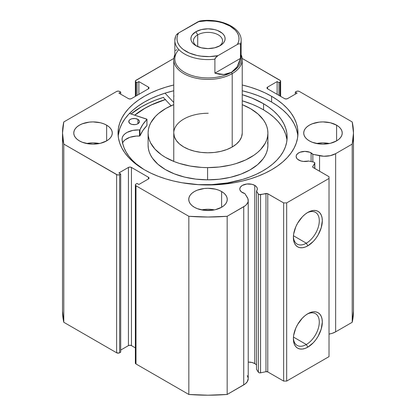 <?xml version="1.0" encoding="UTF-8"?>
<svg xmlns="http://www.w3.org/2000/svg" width="416" height="416" viewBox="0 0 416 416"><rect width="100%" height="100%" fill="white"/><g stroke="black" fill="none" stroke-linecap="round" stroke-linejoin="round"><path stroke-width="0.62" d="M313.7 162.11A1.711 0.988 180 0 1 314.324 162.344L314.824 163.103L312.754 166.499L312.863 167.315L329.025 176.701L329.025 178.448L286.666 202.904L283.639 202.904L267.384 193.57L259.256 194.615L258.372 194.054L256.516 191.11L256.516 369.288L256.516 191.11L257.26 189.634L257.202 188.094L256.344 186.633L254.769 185.39L254.769 363.568A8.772 5.065 0 0 0 248.222 362.092L251.924 362.471L254.769 363.568L254.769 185.39A8.772 5.065 180 0 1 257.338 188.973A8.772 5.065 180 0 1 256.516 191.11L258.372 194.054L258.372 372.232L256.516 369.288L258.372 372.232A1.711 0.988 0 0 0 260.567 372.824L259.256 372.793L258.372 372.232L258.372 194.054A1.711 0.988 180 0 0 260.567 194.646L265.975 193.508L265.975 371.686L260.567 372.824L260.567 194.646L260.567 372.824L265.975 371.686L265.975 193.508A1.711 0.988 180 0 1 267.769 193.742L267.769 371.92L265.975 371.686A1.711 0.988 0 0 1 267.769 371.92L283.639 381.082L267.769 371.92L267.769 193.742L283.639 202.904L286.666 202.904L286.666 381.082L283.639 381.082L283.639 202.904L283.639 381.082L286.666 381.082L329.025 356.626L286.666 381.082L286.666 202.904L329.025 178.448L329.025 176.701L313.154 167.539A1.711 0.988 180 0 1 312.655 166.837A1.711 0.988 180 0 1 312.754 166.499L312.754 167.175L312.754 166.499L314.725 163.379L314.725 168.444L314.725 163.379A1.711 0.988 180 0 0 314.829 163.041A1.711 0.988 180 0 0 314.324 162.344A1.711 0.988 180 0 0 313.7 162.11L308.604 161.039A8.772 5.065 180 0 1 298.693 160.03A8.772 5.065 180 0 1 296.124 156.447A8.772 5.065 180 0 1 301.543 151.772A8.772 5.065 180 0 1 311.1 152.87L311.1 161.564L311.1 152.87A8.772 5.065 180 0 1 312.848 154.31L312.848 161.933L312.848 154.31L309.769 152.24L304.897 151.388L300.024 152.24L297.606 153.634L296.296 155.459L296.124 156.447L296.795 158.387L297.606 159.266L300.846 160.94L303.373 161.439L308.604 161.039L313.7 162.11M248.222 378.622L247.239 381.763L245.154 383.958L227.172 394.467L227.172 216.289L243.729 206.731A15.345 8.861 180 0 0 248.222 200.465A15.345 8.861 180 0 0 247.296 197.434L244.858 193.56A8.772 5.065 180 0 1 242.362 192.556A8.772 5.065 180 0 1 239.793 188.973A8.772 5.065 180 0 1 245.206 184.293A8.772 5.065 180 0 1 254.769 185.39L251.924 184.293L246.854 184.007L242.362 185.39L240.464 187.034L239.793 188.973L239.964 189.961L241.27 191.786L244.858 193.56L247.894 198.64L248.18 201.141L247.858 202.384L246.329 204.729L245.154 205.78L227.172 216.289L208 217.022L188.828 216.289L135.99 185.786L135.366 184.912L135.99 184.038L137.051 183.425L138.866 184.475L148.398 178.968L149.022 178.095L148.398 177.226L131.451 167.44L129.938 167.081L128.424 167.44L118.898 172.947L120.713 173.992L118.96 174.871L117.322 174.871L63.788 144.097L62.52 133.032L63.788 121.961L116.626 91.458L118.139 91.094L119.652 91.458L120.713 92.066L118.898 93.116L128.424 98.618L129.938 98.977L131.451 98.618L148.398 88.837L149.022 87.963L148.398 87.09L138.866 81.588L137.051 82.633L135.528 81.619L135.528 80.678L173.836 58.427L135.99 80.278A2.137 1.238 180 0 0 135.366 81.151L135.366 96.361M256.516 365.014A8.772 5.065 0 0 0 254.769 363.568L256.344 364.811M306.332 344.51A18.325 10.582 120 0 0 319.285 322.494A18.325 10.582 120 0 0 307.065 314.184A18.325 10.582 -60 0 1 315.494 313.68A18.325 10.582 -60 0 1 318.302 328.364A18.325 10.582 -60 0 1 306.332 344.51L293.446 337.069L306.332 344.51A18.325 10.582 -60 0 1 297.17 345.42A18.325 10.582 -60 0 1 293.394 337.865A18.325 10.582 120 0 0 306.332 344.51L307.845 347.131L306.332 344.51M307.845 313.711A20.467 11.814 -60 0 1 322.317 322.067A20.467 11.814 -60 0 1 307.845 347.131L305.022 348.442L302.307 349.055L299.806 348.956L297.612 348.145L295.812 346.653L294.476 344.536L293.649 341.874L293.374 338.775L293.649 335.358L295.812 328.084L297.612 324.511L302.307 318.183L305.022 315.661L307.845 313.711L310.669 312.4L313.383 311.787L315.884 311.886L318.079 312.697L319.878 314.189L321.214 316.306L322.036 318.968L322.317 322.067L321.214 329.098L318.079 336.331L315.884 339.674L313.383 342.664L307.845 347.131A20.467 11.814 -60 0 1 293.374 338.775A20.467 11.814 -60 0 1 307.845 313.711L307.845 313.711M306.332 243.194A18.325 10.582 120 0 0 319.285 221.177A18.325 10.582 120 0 0 307.065 212.867A18.325 10.582 -60 0 1 315.494 212.363A18.325 10.582 -60 0 1 318.302 227.048A18.325 10.582 -60 0 1 306.332 243.194L293.446 235.752L306.332 243.194A18.325 10.582 -60 0 1 297.17 244.104A18.325 10.582 -60 0 1 293.394 236.548A18.325 10.582 120 0 0 306.332 243.194L307.845 245.814L306.332 243.194M307.845 212.394A20.467 11.814 -60 0 1 322.317 220.75A20.467 11.814 -60 0 1 307.845 245.814L305.022 247.125L302.307 247.738L299.806 247.64L297.612 246.828L295.812 245.336L294.476 243.22L293.649 240.557L293.374 237.458L293.649 234.042L295.812 226.767L297.612 223.194L302.307 216.866L305.022 214.344L307.845 212.394L310.669 211.084L313.383 210.47L315.884 210.569L318.079 211.38L319.878 212.872L321.214 214.989L322.036 217.651L322.317 220.75L321.214 227.781L318.079 235.014L315.884 238.358L313.383 241.348L307.845 245.814A20.467 11.814 -60 0 1 293.374 237.458A20.467 11.814 -60 0 1 307.845 212.394L307.845 212.394M271.612 96.304A89.965 51.938 180 0 1 297.965 133.032A89.965 51.938 180 0 1 242.429 181.017A89.965 51.938 180 0 1 144.388 169.754L150.93 173.181L158.018 176.218L165.594 178.838L173.571 181.017L181.886 182.733L199.181 184.72L216.819 184.72L234.114 182.733L242.429 181.017L250.406 178.838L257.982 176.218L265.07 173.181L271.612 169.754L277.545 165.979L282.802 161.886L287.342 157.513L291.117 152.906L294.091 148.106L296.234 143.161L297.528 138.122L297.965 133.032L297.528 127.941L296.234 122.897L294.091 117.952L291.117 113.152L287.342 108.545L282.802 104.172L277.545 100.079L271.612 96.304L265.07 92.877L257.982 89.846L250.406 87.225L242.232 84.999A89.965 51.938 180 0 1 271.612 96.304L271.612 102.066L271.612 96.304M297.825 135.912A89.965 51.938 0 0 0 271.612 102.066A89.965 51.938 0 0 0 242.232 90.761L250.406 92.986L257.982 95.607L265.07 98.644L271.612 102.066L277.545 105.846L282.802 109.938L287.342 114.312L291.117 118.919L294.091 123.718L296.234 128.664L297.528 133.702M99.445 143.51A19.256 11.118 0 0 0 86.611 143.51L93.028 142.875L99.445 143.51M106.642 125.169L106.642 140.889L109.039 139.204L110.817 137.285L111.914 135.2L112.284 133.032L111.914 130.863L110.817 128.773L109.039 126.854L106.642 125.169L103.724 123.786L100.396 122.756L93.028 121.914L89.268 122.127L82.332 123.786L79.409 125.169L77.017 126.854L75.239 128.773L74.142 130.863L73.772 133.032A19.256 11.118 180 0 1 85.66 122.756A19.256 11.118 180 0 1 106.642 125.169A19.256 11.118 180 0 1 112.284 133.032A19.256 11.118 180 0 1 100.396 143.302A19.256 11.118 180 0 1 79.409 140.889A19.256 11.118 180 0 1 73.772 133.032L74.142 135.2L75.239 137.285L77.017 139.204L79.409 140.889L82.332 142.272L89.268 143.931L93.028 144.144L100.396 143.302L106.642 140.889L106.642 125.169M214.417 209.888A19.256 11.118 0 0 0 201.583 209.888L208 209.253L214.417 209.888M221.614 191.547L221.614 207.267L224.011 205.582L225.789 203.663L226.886 201.578L227.256 199.41L226.886 197.241L225.789 195.156L224.011 193.232L221.614 191.547L218.696 190.164L215.368 189.14L208 188.292L204.246 188.505L197.304 190.164L194.386 191.547L191.989 193.232L190.211 195.156L189.114 197.241L188.744 199.41A19.256 11.118 180 0 1 200.632 189.14A19.256 11.118 180 0 1 221.614 191.547A19.256 11.118 180 0 1 227.256 199.41A19.256 11.118 180 0 1 215.368 209.68A19.256 11.118 180 0 1 194.386 207.267A19.256 11.118 180 0 1 188.744 199.41L189.114 201.578L190.211 203.663L191.989 205.582L194.386 207.267L197.304 208.65L204.246 210.314L211.754 210.314L215.368 209.68L221.614 207.267L221.614 191.547M329.389 143.51A19.256 11.118 0 0 0 316.555 143.51L322.972 142.875L329.389 143.51M336.591 125.169L336.591 140.889L338.983 139.204L340.761 137.285L341.858 135.2L342.228 133.032L341.858 130.863L340.761 128.773L338.983 126.854L336.591 125.169L330.34 122.756L322.972 121.914L319.218 122.127L312.276 123.786L309.358 125.169L306.961 126.854L305.183 128.773L304.086 130.863L303.716 133.032A19.256 11.118 180 0 1 315.604 122.756A19.256 11.118 180 0 1 336.591 125.169A19.256 11.118 180 0 1 342.228 133.032A19.256 11.118 180 0 1 330.34 143.302A19.256 11.118 180 0 1 309.358 140.889A19.256 11.118 180 0 1 303.716 133.032L304.086 135.2L305.183 137.285L306.961 139.204L309.358 140.889L312.276 142.272L319.218 143.931L322.972 144.144L330.34 143.302L336.591 140.889L336.591 125.169M242.164 58.427L280.472 80.678L280.472 81.619L278.949 82.633L277.134 81.588L267.602 87.09L266.978 87.963L267.602 88.837L284.549 98.618L286.062 98.977L287.576 98.618L297.102 93.116L295.287 92.066L296.348 91.458L297.861 91.094L299.374 91.458L352.212 121.961L353.48 133.032L352.212 144.097L335.655 153.655L330.21 155.683L323.799 156.234L312.848 154.31L319.556 155.719L319.556 171.231L319.556 155.719A15.345 8.861 180 0 0 335.655 153.655L352.212 144.097L352.212 322.275L335.655 331.833L332.186 333.336L329.025 334.09A15.345 8.861 0 0 0 335.655 331.833L335.655 153.655L335.655 331.833L352.212 322.275A145.48 83.99 0 0 0 353.48 311.21L352.212 322.275L352.212 144.097A145.48 83.99 180 0 0 353.48 133.032A145.48 83.99 180 0 0 352.212 121.961L299.374 91.458A2.137 1.238 180 0 0 296.348 91.458L295.287 92.066L295.287 94.162L295.287 92.066L297.102 93.116L287.576 98.618A2.137 1.238 180 0 1 284.549 98.618L267.602 88.837L267.602 87.09L277.134 81.588L277.134 94.338L277.134 81.588L278.949 82.633L278.949 95.384L278.949 82.633L280.01 82.025L280.01 95.997L280.01 82.025A2.137 1.238 180 0 0 280.634 81.151A2.137 1.238 180 0 0 280.01 80.278L242.164 58.427M173.768 84.999L165.594 87.225L158.018 89.846L150.93 92.877L144.388 96.304L138.455 100.079L133.198 104.172L128.658 108.545L124.883 113.152L121.909 117.952L119.766 122.897L118.472 127.941L118.035 133.032L118.472 138.122L119.766 143.161L121.909 148.106L124.883 152.906L128.658 157.513L133.198 161.886L138.455 165.979L144.388 169.754A89.965 51.938 180 0 1 118.035 133.032A89.965 51.938 180 0 1 173.768 84.999M247.296 375.612L248.191 378.066M248.222 200.465L248.222 378.643A15.345 8.861 0 0 1 243.729 384.909L243.729 206.731L243.729 384.909L227.172 394.467L208 395.2L188.828 394.467L135.99 363.964L135.366 363.09A2.137 1.238 0 0 0 135.99 363.964L135.99 185.786L188.828 216.289L188.828 394.467L135.99 363.964L135.99 185.786A2.137 1.238 180 0 1 135.366 184.912A2.137 1.238 180 0 1 135.99 184.038L137.051 183.425L138.866 184.475L148.398 178.968L148.398 177.226L148.398 178.968A2.137 1.238 180 0 0 149.022 178.095A2.137 1.238 180 0 0 148.398 177.226L131.451 167.44L131.451 345.618L129.938 345.259L128.424 345.618L120.713 350.074L128.424 345.618L128.424 167.44L128.424 345.618A2.137 1.238 0 0 1 131.451 345.618L131.451 167.44A2.137 1.238 180 0 0 128.424 167.44L118.898 172.947L120.713 173.992L120.713 352.17L118.96 353.049L116.626 352.784L63.788 322.275L62.52 311.204M135.366 347.88L131.451 345.618L135.366 347.88M353.48 311.204L353.48 133.032M62.52 133.032L62.52 311.21A145.48 83.99 0 0 0 63.788 322.275L63.788 144.097L116.626 174.606L116.626 352.784L63.788 322.275L63.788 144.097A145.48 83.99 180 0 1 62.52 133.032A145.48 83.99 180 0 1 63.788 121.961L116.626 91.458A2.137 1.238 180 0 1 119.652 91.458L120.713 92.066L120.713 94.162L120.713 92.066L118.898 93.116L128.424 98.618A2.137 1.238 180 0 0 131.451 98.618L148.398 88.837L148.398 87.09L148.398 88.837A2.137 1.238 180 0 0 149.022 87.963A2.137 1.238 180 0 0 148.398 87.09L138.866 81.588L138.866 94.338L138.866 81.588L137.051 82.633L137.051 95.384L137.051 82.633L135.99 82.025A2.137 1.238 180 0 1 135.366 81.151M329.025 356.626L329.025 178.448L329.025 356.626M120.713 352.17L119.652 352.784L119.652 174.606L120.713 173.992L120.713 352.17M135.99 95.997L135.99 82.025L135.99 95.997M267.602 87.09L267.602 88.837A2.137 1.238 180 0 1 266.978 87.963A2.137 1.238 180 0 1 267.602 87.09M116.626 174.606L116.626 352.784A2.137 1.238 0 0 0 119.652 352.784L119.652 174.606A2.137 1.238 180 0 1 116.626 174.606M173.768 90.761A89.965 51.938 0 0 0 118.175 135.912L119.766 128.664L121.909 123.718L124.883 118.919L128.658 114.312L133.198 109.938L138.455 105.846L144.388 102.066L150.93 98.644L158.018 95.607L165.594 92.986L173.768 90.761M163.306 97.427L171.111 105.778L163.306 97.427A94.136 54.35 0 0 0 131.035 113.963L141.435 106.829L148.283 103.246L155.704 100.069L163.623 97.328M165.287 99.544A89.965 51.938 180 0 0 134.685 115.159L144.388 108.529L150.93 105.108L158.018 102.071L165.594 99.45M227.172 216.289A145.48 83.99 180 0 1 188.828 216.289L188.828 394.467A145.48 83.99 0 0 0 227.172 394.467L227.172 216.289M197.714 34.856A14.55 8.398 0 0 0 196.877 46.212A14.55 8.398 180 0 1 193.45 40.794A14.55 8.398 180 0 1 197.714 34.856L197.714 46.597L197.714 34.856A14.55 8.398 180 0 1 213.569 33.036A14.55 8.398 180 0 1 222.55 40.794A14.55 8.398 180 0 1 219.123 46.212A14.55 8.398 0 0 0 217.844 34.611A14.55 8.398 0 0 0 197.714 34.856L195.9 31.715L197.714 34.856M220.1 45.687A17.113 9.88 180 0 1 195.9 45.687A17.113 9.88 180 0 1 195.9 31.715L192.187 34.918L191.214 36.774L190.887 38.698L191.214 40.628L192.187 42.484L193.768 44.19L195.9 45.687L201.448 47.83L208 48.584L214.552 47.83L220.1 45.687L222.232 44.19L223.813 42.484L224.786 40.628L225.113 38.698L224.786 36.774L223.813 34.918L222.232 33.212L217.511 30.482L214.552 29.572L208 28.818L201.448 29.572L195.9 31.715A17.113 9.88 180 0 1 220.1 31.715A17.113 9.88 180 0 1 220.1 45.687L220.1 45.687M232.206 73.637A34.232 19.765 0 0 0 241.16 54.761A34.232 19.765 180 0 1 242.232 59.66A34.232 19.765 180 0 1 232.206 73.637L232.206 147.004L232.206 73.637A34.232 19.765 180 0 1 194.901 77.922A34.232 19.765 180 0 1 173.768 59.66A34.232 19.765 180 0 1 174.84 54.761A34.232 19.765 0 0 0 191.048 76.83A34.232 19.765 0 0 0 232.206 73.637L231.447 72.327L232.206 73.637M240.438 54.808A33.16 19.146 180 0 1 231.447 72.327A33.16 19.146 180 0 1 188.131 74.116A33.16 19.146 180 0 1 178.89 49.618M241.16 40.446A33.16 19.146 180 0 1 240.438 44.429L240.438 58.401L237.141 66.81L231.447 72.327A33.16 19.146 0 0 0 241.16 58.791L241.16 40.446C241.566 27.097 219.549 17.722 199.924 20.992L199.935 20.987M175.682 35.901L174.84 40.446L174.84 58.791A33.16 19.146 0 0 0 195.312 76.476A33.16 19.146 0 0 0 231.447 72.327L223.824 74.5L214.895 73.148L214.895 59.176A33.16 19.146 180 0 1 174.84 40.446A33.16 19.146 180 0 1 175.562 36.462M175.999 35.282L178.62 32.958L198.047 21.736A31.023 17.909 180 0 1 229.934 26.036A31.023 17.909 180 0 1 237.38 44.444L239.195 43.711L240.011 43.753L240.438 44.429L240.438 58.401L214.895 73.148L214.895 59.176L215.322 58.006L217.953 55.666L237.38 44.444L217.953 55.666L209.503 56.592L200.944 56.139L196.825 55.406L189.316 52.998L183.238 49.488L180.887 47.403L179.062 45.152L177.793 42.775L177.107 40.316L177.013 37.83L177.523 35.36L178.62 32.958L199.867 20.998L198.047 21.736L206.497 20.81L215.056 21.258L219.175 21.991L223.075 23.046L229.934 26.036L235.113 29.999L236.938 32.25L238.207 34.627L238.893 37.081L238.987 39.567L238.477 42.037L237.38 44.444L239.195 43.711L240.011 43.753L240.438 44.429A33.16 19.146 0 0 0 241.15 39.941M240.438 58.401L239.112 62.93L237.141 66.81L234.572 69.966L231.447 72.327L227.843 73.85L223.824 74.5L219.482 74.266L214.895 73.148L240.438 58.401M176.888 49.676L175.562 50.44M174.85 40.955A33.16 19.146 0 0 0 214.895 59.176L216.133 57.028L217.953 55.666A31.023 17.909 180 0 1 186.066 51.366A31.023 17.909 180 0 1 178.62 32.958L176.805 34.31M146.978 125.403L146.858 119.153L129.47 113.454L146.978 119.293L142.828 124.462L139.896 129.834L132.954 130.385L127.27 132.314L125.065 133.744L123.422 135.403L122.403 137.223L122.044 139.126L122.704 143.478L124.056 147.774L126.084 151.975L128.768 156.057L132.085 159.983L136.011 163.712L143.931 169.489A82.586 47.679 180 0 1 122.044 139.126L122.06 139.126A15.98 9.225 180 0 1 139.5 129.943L139.5 136.058L136.188 136.079L129.938 137.29L125.065 139.859L123.422 141.518L122.403 143.338M130.291 123.734A5.351 3.089 180 0 1 128.768 121.571A5.351 3.089 180 0 1 132.096 118.716A5.351 3.089 180 0 1 137.935 119.413L137.935 123.734L137.935 119.413L135.21 118.55L132.122 118.706L130.374 119.366L129.194 120.359L128.856 122.143L130.291 123.734L132.018 124.415L135.101 124.608L137.041 124.16L138.533 123.313L139.464 121.607L139.079 120.422L137.935 119.413A5.351 3.089 180 0 1 139.464 121.571A5.351 3.089 180 0 1 136.136 124.431A5.351 3.089 180 0 1 130.291 123.734M134.872 124.628A5.351 3.089 0 0 0 133.359 124.628M173.768 96.257A5.351 3.089 180 0 1 173.763 96.127A5.351 3.089 180 0 1 173.768 95.997M263.557 103.75A82.586 47.679 180 0 1 287.139 137.114A82.586 47.679 180 0 1 197.735 184.631L211.791 184.61L227.703 182.879L242.726 179.395L249.72 177.029L256.277 174.283L262.34 171.179L267.847 167.742L272.74 164.013L276.978 160.025L280.519 155.818L283.332 151.429L285.381 146.9L286.655 142.277L287.134 137.608L286.822 132.933L285.719 128.3L283.832 123.75L281.18 119.324L277.789 115.076L273.697 111.036L268.939 107.25L263.557 103.75L263.557 109.866L263.557 103.75L252.044 98.103L242.232 94.682A82.586 47.679 180 0 1 263.557 103.75M286.972 140.171A82.586 47.679 -0 0 0 263.557 109.866A82.586 47.679 -0 0 0 242.232 100.797L252.044 104.218L258.024 106.886L263.557 109.866L268.939 113.365L273.697 117.151L277.789 121.191L281.18 125.44L283.832 129.86L285.719 134.41L286.822 139.048M173.768 102.508L165.038 93.158L173.768 102.508M173.878 95.493L173.857 96.699M146.978 119.324L146.926 125.559A69.961 40.388 -0 0 0 139.958 135.871L139.958 129.756A69.961 40.388 180 0 1 146.926 119.444L146.926 125.559L142.828 130.577L139.958 135.871L139.5 136.058A15.98 9.225 0 0 0 122.58 142.906M135.21 124.665L133.125 124.654M139.5 129.943L139.5 136.058L139.958 135.871L139.958 129.756L139.5 129.943M173.768 132.891L174.382 136.75L176.285 140.468L179.405 143.894L183.628 146.905L188.786 149.386L194.683 151.237L201.089 152.386L207.761 152.792A34.232 19.765 180 0 1 173.768 133.032A34.232 19.765 180 0 1 208.239 113.266M267.904 133.032A59.904 34.585 180 0 0 242.232 104.645L250.65 108.742L258.04 114.015L263.505 120.016L265.444 123.219L266.833 126.516L267.654 129.88L267.904 133.271L267.571 136.661L266.672 140.015L265.2 143.302L260.634 149.547L257.577 152.443L254.041 155.158L245.679 159.916L235.872 163.644L230.537 165.074L219.279 166.998L207.584 167.612L207.584 179.842A59.904 34.585 0 0 0 267.904 145.257L267.904 133.032A59.904 34.585 180 0 1 207.584 167.612A59.904 34.585 180 0 1 148.096 133.032A59.904 34.585 180 0 1 173.768 104.645L165.937 108.404L158.423 113.615L155.366 116.516L150.8 122.762L149.328 126.048L148.429 129.402L148.096 132.787L148.346 136.178L149.167 139.542L150.556 142.839L154.976 149.12L161.429 154.783L165.35 157.316L174.372 161.652L179.395 163.415L190.211 166.057L201.713 167.424L207.584 167.612L207.584 179.842L219.279 179.223L230.537 177.299L240.932 174.148L250.063 169.884L257.577 164.674L263.182 158.714L265.2 155.527L266.672 152.24L267.571 148.886L267.904 145.496L267.654 142.106M134.779 115.19A89.856 51.88 180 0 1 165.339 99.601L151.481 104.926L144.908 108.321L134.779 115.19M148.096 145.018L148.346 148.408L149.167 151.767L150.556 155.064L152.495 158.267L157.96 164.273L165.35 169.541L174.372 173.878L184.694 177.117L195.905 179.13L207.584 179.842A59.904 34.585 0 0 1 148.096 145.257L148.096 133.032M242.232 59.66L242.232 133.042A34.232 19.765 180 0 1 207.761 152.792L214.443 152.438L220.88 151.341L226.819 149.536L232.034 147.103L236.33 144.123L239.533 140.717L241.524 137.02L242.232 133.167M280.634 96.361L280.634 81.151M135.366 363.09L135.366 184.912M314.829 168.506L314.829 163.046M173.768 59.66L173.768 161.413"/></g></svg>
